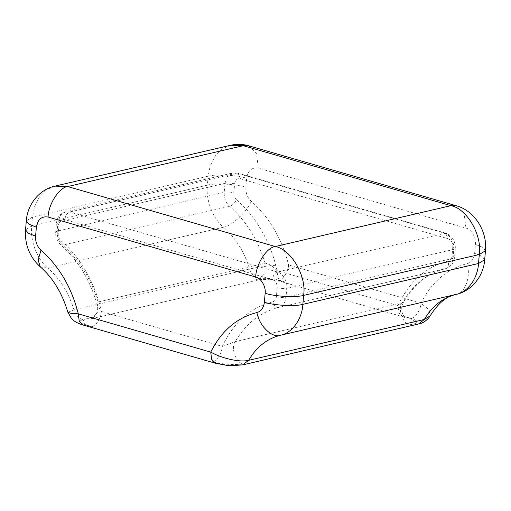 <?xml version="1.0" encoding="UTF-8"?>
<svg xmlns="http://www.w3.org/2000/svg" width="511" height="511" viewBox="0 0 511 511"><rect width="100%" height="100%" fill="white"/><g stroke="black" fill="none" stroke-linecap="round" stroke-linejoin="round"><path stroke-width="0.38" stroke-dasharray="2.56 1.92" d="M272.65 301.854C274.79 301.203 276.036 299.491 276.387 296.699L277.154 287.731C277.16 283.65 275.582 280.935 272.427 279.594L64.827 219.615C61.595 219.11 59.64 220.809 58.963 224.699L58.197 233.668C58.062 236.516 58.957 238.854 60.886 240.675C80.023 256.79 95.589 284.027 101.37 311.493C101.197 317.951 95.812 326.331 91.584 326.733C81.901 323.655 80.393 320.965 87.062 318.66L91.303 318.8L97.965 312.304L98.099 302.001L97.256 304.958L101.37 311.493L222.279 346.426L235.245 341.623L402.246 302.78L403.147 302.882L397.928 305.572L277.019 270.638C272.587 266.11 268.614 263.612 265.1 263.159L98.099 302.001C90.926 278.616 79.096 259.665 62.604 245.146C58.752 241.499 56.957 236.829 57.226 231.132L57.992 222.164L60.253 215.546L65.478 211.854L69.72 211.995L277.32 271.973C282.609 272.893 287.814 281.848 286.78 288.255L286.007 297.223C285.31 302.799 282.819 306.236 278.54 307.526C260.418 312.049 245.989 323.418 235.245 341.623C230.384 347.346 235.929 363.193 242.968 363.698C235.628 365.442 221.014 364.215 212.487 361.667C216.721 361.258 222.1 352.877 222.279 346.426C233.661 322.403 250.454 307.545 272.65 301.854C273.87 305.814 275.831 307.711 278.54 307.526L445.541 268.684C449.821 267.394 452.305 263.957 453.008 258.381L453.774 249.413C454.809 243.006 449.61 234.051 444.321 233.131L236.714 173.152L232.473 173.012L227.248 176.71L224.993 183.321L224.22 192.289C223.959 197.987 225.753 202.663 229.605 206.303C246.091 220.822 257.927 239.774 265.1 263.159L264.96 273.462L258.31 279.958C259.492 279.83 259.473 279.389 266.908 279.555L273.002 280.073L281.861 281.81L277.92 277.831L277.019 270.638C271.239 243.172 255.672 215.936 236.536 199.82C234.69 203.186 232.377 205.345 229.605 206.303L62.604 245.146L60.726 244.865C77.947 260.003 90.121 280.034 97.256 304.958C98.086 308.344 97.665 311.499 95.998 314.45C92.28 319.484 91.054 318.557 91.143 318.838L258.304 279.958L254.056 279.817C261.402 278.073 276.017 279.3 284.538 281.855L281.861 281.81L402.77 316.743L398.829 312.764L397.928 305.572C409.311 281.548 426.104 266.691 448.307 261C448.971 265.094 448.051 267.655 445.541 268.684C427.42 273.206 412.99 284.576 402.246 302.78C397.386 308.503 402.93 324.351 409.969 324.862L414.293 323.853L418.535 323.993M284.538 281.855L278.789 280.194C283.017 279.785 288.402 271.405 288.574 264.954L420.987 303.208C420.808 309.66 415.43 318.04 411.202 318.449L405.447 316.782L402.77 316.743M278.789 280.194C271.596 278.297 264.794 277.837 258.387 278.808C254.235 277.396 251.31 274.132 249.611 269.016C259.473 266.665 277.824 264.449 288.574 264.954C281.906 238.656 269.463 217.424 251.24 201.27C247.381 197.629 245.587 192.954 245.855 187.256L246.621 178.288C247.982 170.508 251.891 167.116 258.349 168.125L465.949 228.098C471.244 229.024 476.444 237.979 475.409 244.386L474.642 253.354C473.94 258.924 471.449 262.36 467.175 263.657C447.125 268.754 431.731 281.938 420.987 303.208L429.029 309.698L430.032 315.951M67.912 312.285L73.961 309.87L249.611 269.016C244.335 251.821 235.635 237.883 223.511 227.21C231.611 226.194 246.858 211.931 251.24 201.27M87.062 318.66L82.731 319.662C78.298 321.215 79.333 323.016 85.829 325.073L83.152 325.028M212.487 361.667L218.242 363.327L216.038 363.398M405.447 316.782C415.13 319.86 416.637 322.55 409.969 324.862M85.829 325.073L91.584 326.733M258.387 278.808L254.056 279.817M218.242 363.327C225.428 365.224 232.224 365.684 238.643 364.707L242.968 363.698M60.886 240.675L60.726 244.865C57.066 241.441 55.386 237.181 55.68 232.071L57.226 231.132L224.22 192.289C227.171 191.778 230.378 191.951 233.846 192.813L234.613 183.845C231.144 182.983 227.938 182.81 224.993 183.321L57.992 222.164L56.453 223.109C57.149 217.264 60.157 213.515 65.478 211.854L232.473 173.012L238.056 173.178L236.714 173.152L69.72 211.995C67.075 213.023 65.44 215.565 64.827 219.615M82.731 319.662C78.579 318.251 75.654 314.987 73.961 309.87C68.685 292.675 59.985 278.738 47.862 268.064L223.511 227.21C212.889 218.734 205.626 199.814 207.364 185.161C214.978 182.893 236.146 184.049 245.855 187.256M238.643 364.707L242.546 364.918M414.293 323.853C418.726 322.307 417.698 320.506 411.202 318.449M456.119 294.406C464.959 293.608 471.04 276.7 467.175 263.657M276.387 296.699C279.856 297.562 283.062 297.734 286.007 297.223L453.008 258.381L454.547 257.435L452.037 255.845C451.686 258.636 450.44 260.348 448.307 261M277.154 287.731C280.622 288.594 283.829 288.766 286.78 288.255L453.774 249.413L455.32 248.474C455.473 240.93 452.254 235.827 445.656 233.15L277.32 271.973C274.675 273.002 273.04 275.538 272.427 279.594M58.963 224.699L56.453 223.109L55.68 232.071L58.197 233.668M236.536 199.82C234.606 198 233.712 195.662 233.846 192.813M234.613 183.845C235.29 179.955 237.245 178.256 240.477 178.761L238.056 173.178L445.656 233.15L448.077 238.739C451.239 240.081 452.81 242.795 452.803 246.877L455.32 248.474L454.547 257.435C453.781 263.369 450.779 267.119 445.547 268.684L445.541 268.684M240.477 178.761L448.077 238.739M452.803 246.877L452.037 255.845M230.582 145.271L221.985 149.148L214.907 156.353L210.219 165.858L208.137 176.193C215.751 173.932 236.919 175.081 246.621 178.288M248.659 145.776L256.541 153.734L258.349 168.125M208.137 176.193L207.364 185.161L31.714 226.015L32.48 217.047L208.137 176.193M40.35 266.934L47.862 268.064C37.239 259.588 29.977 240.668 31.714 226.015L25.55 229.79M26.317 220.822L32.48 217.047L34.569 206.712L39.258 197.208L46.335 190.003L54.933 186.125M456.266 205.754L464.148 213.713L465.949 228.098M485.45 250.754L482.735 247.343L475.409 244.386M484.683 259.722L481.969 256.311L474.642 253.354M402.77 316.737L405.906 317.899C405.689 317.644 398.772 313.505 403.147 302.882C413.795 284.359 427.931 272.963 445.547 268.684M418.554 323.987L418.873 323.91"/><path stroke-width="0.77" d="M67.893 312.291C62.118 293.007 52.94 277.888 40.35 266.934L38.108 260.042L40.976 250.173C59.199 266.333 71.642 287.559 78.311 313.856L70.876 313.3L67.912 312.298L71.47 318.577L73.923 320.774C78.375 323.827 81.952 324.632 83.152 325.022L79.211 321.049L78.311 313.856L210.724 352.111L211.624 359.303L215.565 363.283L83.152 325.028M216.038 363.398L215.565 363.283M242.546 364.918L248.633 360.332C238.79 362.669 220.976 357.898 210.724 352.111C221.467 330.841 236.861 317.657 256.912 312.56C259.23 325.961 272.184 338.448 280.462 335.261L456.119 294.406C442.794 297.734 432.178 306.089 424.283 319.477L248.633 360.332C256.528 346.943 267.138 338.589 280.462 335.261C291.992 333.185 302.071 319.273 302.863 304.352L303.636 295.384L479.286 254.529L485.45 250.754C487.475 231.643 474.975 210.819 456.266 205.754L248.659 145.776L230.582 145.271C236.663 143.898 242.687 144.064 248.659 145.776M430.032 315.951L424.283 319.477L418.554 323.993L242.885 364.848L231.739 365.704L226.737 365.365L215.61 363.276M230.582 145.271L54.933 186.125L67.663 186.547L243.313 145.692L450.913 205.671C466.786 208.437 482.39 235.309 479.286 254.529L478.52 263.497C477.721 278.418 467.642 292.33 456.119 294.406L456.202 294.387M54.933 186.125C39.072 189.504 27.294 204.873 26.317 220.822L25.55 229.79L28.265 233.201L35.591 236.159C35.323 241.863 37.118 246.532 40.976 250.173M26.317 220.822L29.031 224.233L36.358 227.191L35.591 236.159M456.266 205.754L450.913 205.671L275.263 246.526L67.663 186.547C59.199 187.358 48.436 204.119 48.085 217.028C41.627 216.025 37.718 219.411 36.358 227.191M265.145 293.288C266.18 286.882 260.98 277.927 255.685 277C256.037 264.098 266.799 247.337 275.263 246.526C291.136 249.291 306.741 276.164 303.636 295.384C296.022 297.651 274.854 296.495 265.145 293.288L264.379 302.257C274.081 305.463 295.249 306.613 302.863 304.352L478.52 263.497L484.683 259.722L485.45 250.754M264.379 302.257C263.676 307.833 261.185 311.263 256.912 312.56M255.685 277L48.085 217.028M418.554 323.987C422.214 323.412 425.65 321.33 428.85 317.746L430.058 315.9M430.07 315.977C438.202 303.1 446.895 295.907 456.138 294.4C471.883 291.008 483.681 275.768 484.683 259.722M25.55 229.79C24.637 244.565 29.568 256.944 40.35 266.934"/></g></svg>
